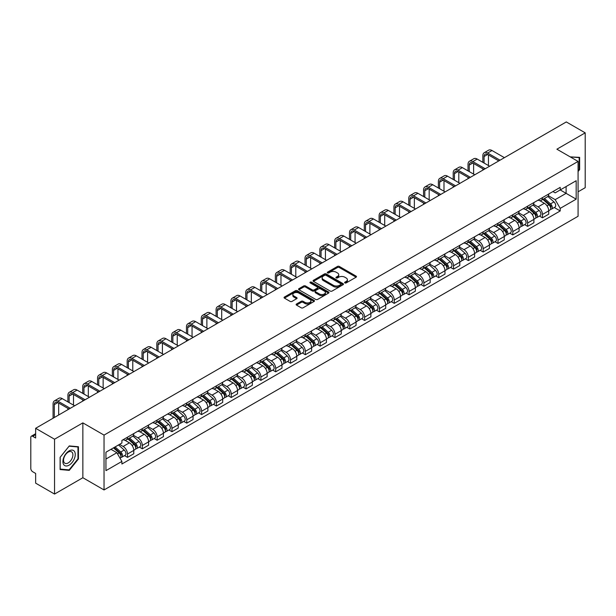 <?xml version="1.0" encoding="UTF-8"?>
<svg xmlns="http://www.w3.org/2000/svg" width="616" height="616" viewBox="0 0 616 616"><rect width="100%" height="100%" fill="white"/><g stroke="black" fill="none" stroke-linecap="round" stroke-linejoin="round"><path stroke-width="0.92" d="M344.883 282.921A0.924 0.531 0 0 0 346.192 282.921L356.102 277.2A1.317 0.762 0 0 0 356.487 276.669A1.317 0.762 0 0 0 356.102 276.13L339.316 266.435A1.317 0.762 0 0 0 337.452 266.435L327.543 272.156A0.924 0.531 0 0 0 327.273 272.534A0.924 0.531 0 0 0 327.543 272.911A0.924 0.531 0 0 0 328.844 272.911L330.13 272.172A4.22 2.433 0 0 1 336.097 272.172L337.499 272.98A4.22 2.433 0 0 1 338.731 274.697A4.22 2.433 0 0 1 337.499 276.422L336.213 277.161A0.924 0.531 0 0 0 335.943 277.539A0.924 0.531 0 0 0 336.213 277.916A0.924 0.531 0 0 0 337.522 277.916L338.8 277.177A4.22 2.433 0 0 1 344.767 277.177L346.169 277.985A4.22 2.433 0 0 1 347.401 279.71A4.22 2.433 0 0 1 346.169 281.427L344.883 282.166A0.924 0.531 0 0 0 344.614 282.544A0.924 0.531 0 0 0 344.883 282.921L344.883 282.166M296.512 304.011A1.317 0.762 0 0 0 296.127 304.55A1.317 0.762 0 0 0 296.512 305.089L301.224 307.808A1.317 0.762 0 0 0 303.087 307.808L314.091 301.455A1.317 0.762 0 0 0 314.476 300.916A1.317 0.762 0 0 0 314.091 300.377L297.305 290.69A1.317 0.762 0 0 0 295.441 290.69L284.438 297.043A1.317 0.762 0 0 0 284.053 297.582A1.317 0.762 0 0 0 284.438 298.121L290.128 301.401A1.317 0.762 0 0 0 291.992 301.401L296.704 298.683A1.317 0.762 0 0 0 297.089 298.144A1.317 0.762 0 0 0 296.704 297.605L293.878 295.98A3.527 2.033 0 0 1 292.846 294.54A3.527 2.033 0 0 1 295.025 292.654A3.527 2.033 0 0 1 298.868 293.101L309.917 299.476A3.527 2.033 0 0 1 310.949 300.916A3.527 2.033 0 0 1 308.778 302.803A3.527 2.033 0 0 1 304.928 302.356L303.087 301.293A1.317 0.762 0 0 0 301.224 301.293L296.512 304.011L296.512 305.089M104.042 435.104L82.86 422.876L54.547 439.216L35.643 428.305L566.297 121.937L585.2 132.848L556.895 149.195L578.077 161.423L104.042 435.104L104.042 489.951L578.077 216.27L578.077 161.423M330.222 291.068A1.317 0.762 0 0 0 332.086 291.068L343.089 284.715A1.317 0.762 0 0 0 343.474 284.176A1.317 0.762 0 0 0 343.089 283.637L326.303 273.943A1.317 0.762 0 0 0 324.44 273.943L313.436 280.295A1.317 0.762 0 0 0 313.051 280.834A1.317 0.762 0 0 0 313.436 281.373L330.222 291.068M310.587 283.121A0.924 0.531 0 0 1 311.527 283.252L311.527 282.159L328.59 292.007A1.317 0.762 0 0 1 328.975 292.546A1.317 0.762 0 0 1 328.59 293.085L317.587 299.438A1.317 0.762 0 0 1 315.723 299.438L298.937 289.743L303.65 287.048L303.65 285.955L298.937 288.673A1.317 0.762 0 0 0 298.552 289.212A1.317 0.762 0 0 0 298.937 289.743L298.937 288.673M303.65 287.048A1.317 0.762 0 0 1 305.513 287.048L305.513 285.955A1.317 0.762 0 0 0 303.65 285.955M305.513 285.955L312.32 289.882A1.317 0.762 0 0 0 314.183 289.882L317.309 288.08A1.317 0.762 0 0 0 317.694 287.541A1.317 0.762 0 0 0 317.309 287.002L310.218 282.913A0.924 0.531 0 0 1 309.948 282.536A0.924 0.531 0 0 1 310.518 282.043A0.924 0.531 0 0 1 311.527 282.159M54.547 439.216L54.547 494.063L35.643 483.152L35.643 473.442L32.702 471.74A2.687 1.548 -120 0 1 30.8 468.453L30.8 437.406A2.687 1.548 -120 0 1 31.354 436.182L35.643 433.702M578.077 191.807L585.2 187.695L585.2 132.848M54.547 494.063L82.86 477.723L104.042 489.951M35.643 428.305L35.643 438.015L32.702 436.313A2.687 1.548 -120 0 0 31.354 436.182M542.45 197.62A6.183 3.565 60 0 1 541.171 200.4L547.439 196.774A6.183 3.565 -120 0 0 548.717 194.001M533.556 204.281L538.084 206.891A6.183 3.565 60 0 1 542.45 214.46L548.725 210.841A6.183 3.565 -120 0 0 544.352 203.272L539.862 200.677M548.725 210.841L548.725 214.183L542.45 217.81L539.447 216.07M541.171 200.4A6.183 3.565 60 0 1 538.13 200.115M542.45 214.46L542.45 217.81M527.635 206.175A6.183 3.565 60 0 1 526.349 208.955L532.624 205.336A6.183 3.565 -120 0 0 533.903 202.556M524.624 224.624L527.635 226.365L533.903 222.746L533.903 219.396A6.183 3.565 -120 0 0 529.529 211.827L525.048 209.24M526.349 208.955A6.183 3.565 60 0 1 523.307 208.678M518.734 212.836L523.261 215.446A6.183 3.565 60 0 1 527.635 223.015L527.635 226.365M512.812 214.738A6.183 3.565 60 0 1 511.534 217.51L517.802 213.891A6.183 3.565 -120 0 0 519.08 211.119M509.809 233.179L512.812 234.919L519.08 231.3L519.08 227.951A6.183 3.565 -120 0 0 514.714 220.382L510.225 217.795M511.534 217.51A6.183 3.565 60 0 1 508.493 217.232M503.911 221.39L508.446 224.001A6.183 3.565 60 0 1 512.812 231.57L512.812 234.919M497.99 223.292A6.183 3.565 60 0 1 496.712 226.064L502.979 222.445A6.183 3.565 -120 0 0 504.265 219.673M494.987 241.742L497.99 243.474L504.265 239.855L504.265 236.505A6.183 3.565 -120 0 0 499.892 228.936L495.403 226.349M496.712 226.064A6.183 3.565 60 0 1 493.67 225.787M489.096 229.945L493.624 232.563A6.183 3.565 60 0 1 497.99 240.132L497.99 243.474M483.175 231.847A6.183 3.565 60 0 1 481.897 234.619L488.165 231A6.183 3.565 -120 0 0 489.443 228.228M480.164 250.296L483.175 252.029L489.443 248.41L489.443 245.068A6.183 3.565 -120 0 0 485.077 237.499L480.588 234.904M481.897 234.619A6.183 3.565 60 0 1 478.855 234.342M474.274 238.5L478.801 241.118A6.183 3.565 60 0 1 483.175 248.687L483.175 252.029M468.353 240.402A6.183 3.565 60 0 1 467.074 243.174L473.342 239.555A6.183 3.565 -120 0 0 474.62 236.783M465.35 258.851L468.353 260.583L474.62 256.964L474.62 253.623A6.183 3.565 -120 0 0 470.254 246.054L465.765 243.459M467.074 243.174A6.183 3.565 60 0 1 464.033 242.897M459.459 247.055L463.987 249.673A6.183 3.565 60 0 1 468.353 257.242L468.353 260.583M453.538 248.956A6.183 3.565 60 0 1 452.252 251.736L458.527 248.109A6.183 3.565 -120 0 0 459.805 245.337M450.527 267.406L453.538 269.138L459.805 265.519L459.805 262.177A6.183 3.565 -120 0 0 455.432 254.608L450.95 252.013M452.252 251.736A6.183 3.565 60 0 1 449.21 251.451M444.637 255.617L449.164 258.227A6.183 3.565 60 0 1 453.538 265.796L453.538 269.138M438.715 257.511A6.183 3.565 60 0 1 437.437 260.291L443.705 256.672A6.183 3.565 -120 0 0 444.983 253.892M435.712 275.96L438.715 277.7L444.983 274.082L444.983 270.732A6.183 3.565 -120 0 0 440.617 263.163L436.128 260.576M437.437 260.291A6.183 3.565 60 0 1 434.395 260.006M429.814 264.172L434.342 266.782A6.183 3.565 60 0 1 438.715 274.351L438.715 277.7M423.893 266.074A6.183 3.565 60 0 1 422.615 268.846L428.882 265.226A6.183 3.565 -120 0 0 430.168 262.447M420.89 284.515L423.893 286.255L430.168 282.636L430.168 279.287A6.183 3.565 -120 0 0 425.795 271.718L421.305 269.13M422.615 268.846A6.183 3.565 60 0 1 419.573 268.568M414.999 272.726L419.527 275.337A6.183 3.565 60 0 1 423.893 282.906L423.893 286.255M409.078 274.628A6.183 3.565 60 0 1 407.8 277.4L414.067 273.781A6.183 3.565 -120 0 0 415.346 271.009M406.067 293.077L409.078 294.81L415.346 291.191L415.346 287.841A6.183 3.565 -120 0 0 410.98 280.272L406.491 277.685M407.8 277.4A6.183 3.565 60 0 1 404.75 277.123M400.177 281.281L404.704 283.899A6.183 3.565 60 0 1 409.078 291.46L409.078 294.81M394.255 283.183A6.183 3.565 60 0 1 392.977 285.955L399.245 282.336A6.183 3.565 -120 0 0 400.523 279.564M391.252 301.632L394.255 303.365L400.523 299.746L400.523 296.404A6.183 3.565 -120 0 0 396.157 288.835L391.668 286.24M392.977 285.955A6.183 3.565 60 0 1 389.936 285.678M385.362 289.836L389.889 292.454A6.183 3.565 60 0 1 394.255 300.023L394.255 303.365M379.441 291.738A6.183 3.565 60 0 1 378.155 294.51L384.43 290.891A6.183 3.565 -120 0 0 385.708 288.119M376.43 310.187L379.441 311.919L385.708 308.3L385.708 304.959A6.183 3.565 -120 0 0 381.335 297.389L376.853 294.795M378.155 294.51A6.183 3.565 60 0 1 375.113 294.232M370.539 298.39L375.067 301.008A6.183 3.565 60 0 1 379.441 308.577L379.441 311.919M364.618 300.292A6.183 3.565 60 0 1 363.34 303.072L369.608 299.445A6.183 3.565 -120 0 0 370.886 296.673M361.615 318.741L364.618 320.474L370.886 316.855L370.886 313.513A6.183 3.565 -120 0 0 366.52 305.944L362.031 303.349M363.34 303.072A6.183 3.565 60 0 1 360.298 302.787M355.717 306.945L360.245 309.563A6.183 3.565 60 0 1 364.618 317.132L364.618 320.474M349.796 308.847A6.183 3.565 60 0 1 348.517 311.627L354.785 308.008A6.183 3.565 -120 0 0 356.071 305.228M346.793 327.296L349.796 329.036L356.071 325.417L356.071 322.068A6.183 3.565 -120 0 0 351.697 314.499L347.208 311.912M348.517 311.627A6.183 3.565 60 0 1 345.476 311.342M340.902 315.507L345.43 318.118A6.183 3.565 60 0 1 349.796 325.687L349.796 329.036M334.981 317.409A6.183 3.565 60 0 1 333.703 320.181L339.97 316.562A6.183 3.565 -120 0 0 341.249 313.783M331.97 335.851L334.981 337.591L341.249 333.972L341.249 330.623A6.183 3.565 -120 0 0 336.883 323.054L332.394 320.466M333.703 320.181A6.183 3.565 60 0 1 330.653 319.904M326.08 324.062L330.607 326.673A6.183 3.565 60 0 1 334.981 334.242L334.981 337.591M320.158 325.964A6.183 3.565 60 0 1 318.88 328.736L325.148 325.117A6.183 3.565 -120 0 0 326.426 322.345M317.155 344.413L320.158 346.146L326.426 342.527L326.426 339.177A6.183 3.565 -120 0 0 322.06 331.608L317.571 329.021M318.88 328.736A6.183 3.565 60 0 1 315.839 328.459M311.265 332.617L315.792 335.227A6.183 3.565 60 0 1 320.158 342.796L320.158 346.146M305.344 334.519A6.183 3.565 60 0 1 304.058 337.291L310.333 333.672A6.183 3.565 -120 0 0 311.611 330.9M302.333 352.968L305.344 354.7L311.611 351.082L311.611 347.74A6.183 3.565 -120 0 0 307.238 340.171L302.749 337.576M304.058 337.291A6.183 3.565 60 0 1 301.016 337.014M296.442 341.172L300.97 343.79A6.183 3.565 60 0 1 305.344 351.359L305.344 354.7M290.521 343.074A6.183 3.565 60 0 1 289.243 345.846L295.511 342.226A6.183 3.565 -120 0 0 296.789 339.455M287.518 361.523L290.521 363.255L296.789 359.636L296.789 356.294A6.183 3.565 -120 0 0 292.423 348.725L287.934 346.13M289.243 345.846A6.183 3.565 60 0 1 286.201 345.568M281.62 349.726L286.147 352.344A6.183 3.565 60 0 1 290.521 359.913L290.521 363.255M275.699 351.628A6.183 3.565 60 0 1 274.42 354.4L280.688 350.781A6.183 3.565 -120 0 0 281.974 348.009M272.695 370.077L275.699 371.81L281.974 368.191L281.974 364.849A6.183 3.565 -120 0 0 277.6 357.28L273.111 354.685M274.42 354.4A6.183 3.565 60 0 1 271.379 354.123M266.805 358.281L271.333 360.899A6.183 3.565 60 0 1 275.699 368.468L275.699 371.81M260.884 360.183A6.183 3.565 60 0 1 259.606 362.963L265.873 359.344A6.183 3.565 -120 0 0 267.151 356.564M257.873 378.632L260.884 380.372L267.151 376.746L267.151 373.404A6.183 3.565 -120 0 0 262.778 365.835L258.296 363.248M259.606 362.963A6.183 3.565 60 0 1 256.556 362.678M251.983 366.843L256.51 369.454A6.183 3.565 60 0 1 260.884 377.023L260.884 380.372M246.061 368.745A6.183 3.565 60 0 1 244.783 371.517L251.051 367.898A6.183 3.565 -120 0 0 252.329 365.119M243.058 387.187L246.061 388.927L252.329 385.308L252.329 381.959A6.183 3.565 -120 0 0 247.963 374.389L243.474 371.802M244.783 371.517A6.183 3.565 60 0 1 241.742 371.24M237.168 375.398L241.695 378.008A6.183 3.565 60 0 1 246.061 385.577L246.061 388.927M231.239 377.3A6.183 3.565 60 0 1 229.96 380.072L236.236 376.453A6.183 3.565 -120 0 0 237.514 373.681M228.236 395.749L231.246 397.482L237.514 393.863L237.514 390.513A6.183 3.565 -120 0 0 233.141 382.944L228.651 380.357M229.96 380.072A6.183 3.565 60 0 1 226.919 379.795M222.345 383.953L226.873 386.563A6.183 3.565 60 0 1 231.246 394.132L231.246 397.482M216.424 385.855A6.183 3.565 60 0 1 215.146 388.627L221.414 385.008A6.183 3.565 -120 0 0 222.692 382.236M213.421 404.304L216.424 406.036L222.692 402.417L222.692 399.068A6.183 3.565 -120 0 0 218.326 391.507L213.837 388.912M215.146 388.627A6.183 3.565 60 0 1 212.104 388.35M207.523 392.507L212.05 395.125A6.183 3.565 60 0 1 216.424 402.695L216.424 406.036M201.601 394.409A6.183 3.565 60 0 1 200.323 397.181L206.591 393.562A6.183 3.565 -120 0 0 207.877 390.79M198.598 412.859L201.601 414.591L207.877 410.972L207.877 407.63A6.183 3.565 -120 0 0 203.503 400.061L199.014 397.466M200.323 397.181A6.183 3.565 60 0 1 197.282 396.904M192.708 401.062L197.235 403.68A6.183 3.565 60 0 1 201.601 411.249L201.601 414.591M186.787 402.964A6.183 3.565 60 0 1 185.501 405.736L191.776 402.117A6.183 3.565 -120 0 0 193.054 399.345M183.776 421.413L186.787 423.146L193.054 419.527L193.054 416.185A6.183 3.565 -120 0 0 188.681 408.616L184.199 406.021M185.501 405.736A6.183 3.565 60 0 1 182.459 405.459M177.885 409.617L182.413 412.235A6.183 3.565 60 0 1 186.787 419.804L186.787 423.146M171.964 411.519A6.183 3.565 60 0 1 170.686 414.298L176.954 410.68A6.183 3.565 -120 0 0 178.232 407.9M168.961 429.968L171.964 431.708L178.232 428.082L178.232 424.74A6.183 3.565 -120 0 0 173.866 417.171L169.377 414.583M170.686 414.298A6.183 3.565 60 0 1 167.644 414.014M163.063 418.179L167.598 420.79A6.183 3.565 60 0 1 171.964 428.359L171.964 431.708M157.142 420.073A6.183 3.565 60 0 1 155.863 422.853L162.139 419.234A6.183 3.565 -120 0 0 163.417 416.455M154.139 438.523L157.142 440.263L163.417 436.644L163.417 433.294A6.183 3.565 -120 0 0 159.044 425.725L154.554 423.138M155.863 422.853A6.183 3.565 60 0 1 152.822 422.576M148.248 426.734L152.776 429.344A6.183 3.565 60 0 1 157.142 436.913L157.142 440.263M142.327 428.636A6.183 3.565 60 0 1 141.049 431.408L147.316 427.789A6.183 3.565 -120 0 0 148.595 425.017M139.316 447.077L142.327 448.818L148.595 445.199L148.595 441.849A6.183 3.565 -120 0 0 144.229 434.28L139.74 431.693M141.049 431.408A6.183 3.565 60 0 1 138.007 431.131M133.426 435.289L137.953 437.899A6.183 3.565 60 0 1 142.327 445.468L142.327 448.818M127.504 437.191A6.183 3.565 60 0 1 126.226 439.963L132.494 436.344A6.183 3.565 -120 0 0 133.78 433.572M124.501 455.64L127.504 457.372L133.78 453.753L133.78 450.404A6.183 3.565 -120 0 0 129.406 442.835L124.917 440.248M126.226 439.963A6.183 3.565 60 0 1 123.185 439.685M119.527 444.375L123.138 446.461A6.183 3.565 60 0 1 127.504 454.031L127.504 457.372M552.952 191.561L555.178 192.854L576.176 180.727L566.104 186.54L566.104 193.347L555.178 199.653L548.371 195.719M105.944 459.02L116.871 452.714L121.899 461.43L105.944 470.647L105.944 452.213L121.899 443.004L121.899 440.425L560.213 187.364L560.213 189.944L576.176 199.16L560.213 208.37L555.178 199.653M576.176 180.727L576.176 199.16M121.899 461.43L121.899 464.01L560.213 210.949L560.213 208.37M578.077 171.541L579.641 169.593L579.641 157.373L570.208 156.88L579.171 157.611L579.171 169.454L578.077 170.817M82.86 422.876L82.86 477.723M60.106 469.546L69.277 470.362L78.44 458.958L78.44 446.739L69.277 445.915L60.106 457.318L60.106 469.546M116.871 452.714L110.98 449.31M554.261 207.515L560.213 210.949M579.171 169.315L579.641 169.593M68.307 469.808L69.277 470.362M77.963 458.681L78.44 458.958M345.253 283.052L346.169 282.528A4.22 2.433 0 0 0 347.401 280.804L347.401 279.71M338.731 274.697L338.731 275.799A4.22 2.433 0 0 1 337.499 277.523L336.582 278.047M356.102 276.13L356.102 277.2L339.316 267.536A1.317 0.762 0 0 0 337.452 267.536L327.912 273.042M343.089 283.637L343.089 284.715L326.303 275.044A1.317 0.762 0 0 0 324.44 275.044L313.459 281.389M340.756 284.554A0.924 0.531 0 0 0 341.033 284.176A0.924 0.531 0 0 0 340.756 283.799L326.026 275.29A0.924 0.531 0 0 0 324.724 275.29L323.369 276.076A4.22 2.433 0 0 0 322.13 277.793A4.22 2.433 0 0 0 323.369 279.518L333.441 285.331A4.22 2.433 0 0 0 339.408 285.331L340.756 284.554L340.756 285.647A0.924 0.531 0 0 0 341.033 285.27L341.033 284.176M322.13 277.793L322.13 278.894A4.22 2.433 0 0 0 323.369 280.619L323.369 279.518M340.756 285.647L339.408 286.432A4.22 2.433 0 0 1 333.441 286.432L323.369 280.619M305.513 287.048L312.32 290.975A1.317 0.762 0 0 0 314.183 290.975L317.309 289.173A1.317 0.762 0 0 0 317.694 288.635L317.694 287.541M311.527 283.252L328.574 293.093M319.381 293.963A3.527 2.033 0 0 0 323.231 294.402A3.527 2.033 0 0 0 325.402 292.523A3.527 2.033 0 0 0 324.37 291.083L320.482 288.835A1.317 0.762 0 0 0 318.611 288.835L315.492 290.637A1.317 0.762 0 0 0 315.107 291.175A1.317 0.762 0 0 0 315.492 291.715L319.381 293.963L319.381 295.056A3.527 2.033 0 0 0 323.231 295.495A3.527 2.033 0 0 0 325.402 293.616L325.402 292.523M315.107 291.175L315.107 292.269A1.317 0.762 0 0 0 315.492 292.808L315.492 291.715M319.381 295.056L315.492 292.808M310.949 300.916L310.949 302.017A3.527 2.033 0 0 1 308.778 303.896A3.527 2.033 0 0 1 304.928 303.457L303.087 302.394A1.317 0.762 0 0 0 301.224 302.394L296.535 305.097M292.846 294.54L292.846 295.634A3.527 2.033 0 0 0 293.878 297.074L293.878 295.98M296.681 298.691L293.878 297.074M314.091 300.377L314.091 301.455L297.305 291.784A1.317 0.762 0 0 0 295.441 291.784L284.453 298.129M542.881 199.407L548.918 204.797A3.357 1.94 60 0 1 549.972 209.994L548.717 210.718M543.043 199.553L545.884 201.193M543.489 199.06L550.211 205.051A1.609 0.932 60 0 1 550.712 207.546A1.609 0.932 60 0 1 550.565 207.607M544.498 198.475L550.535 203.865A3.357 1.94 60 0 1 551.59 209.063A3.357 1.94 60 0 1 550.573 209.17M547.863 196.458L553.953 201.894A3.357 1.94 60 0 1 555.008 207.084L551.59 209.063M484.076 163.04L484.076 156.518A5.036 2.911 60 0 1 485.123 154.208A5.036 2.911 60 0 1 487.641 154.462L498.798 160.907M504.404 157.665L492.007 150.512A6.784 3.919 -120 0 0 488.619 150.173L484.245 152.699A6.784 3.919 -120 0 0 482.844 155.802L482.844 162.331M500.038 160.191L487.641 153.03A6.784 3.919 -120 0 0 484.245 152.699M482.844 168.799L482.844 170.116M488.45 165.565L488.45 154.924M528.058 207.969L534.103 213.352A3.357 1.94 60 0 1 535.15 218.549L533.903 219.273M528.22 208.108L531.061 209.748M528.667 207.615L535.389 213.613A1.609 0.932 60 0 1 535.897 216.1A1.609 0.932 60 0 1 535.751 216.162M529.675 207.038L535.712 212.42A3.357 1.94 60 0 1 536.767 217.617A3.357 1.94 60 0 1 535.751 217.725M533.04 205.013L539.131 210.449A3.357 1.94 60 0 1 540.186 215.639L536.767 217.617M513.243 216.524L519.28 221.914A3.357 1.94 60 0 1 520.335 227.104L519.08 227.828M513.398 216.663L516.247 218.303M513.852 216.17L520.566 222.168A1.609 0.932 60 0 1 521.074 224.663A1.609 0.932 60 0 1 520.928 224.717M514.853 215.592L520.897 220.982A3.357 1.94 60 0 1 521.952 226.172A3.357 1.94 60 0 1 520.936 226.28M518.225 213.567L524.316 219.003A3.357 1.94 60 0 1 525.371 224.201L521.952 226.172M578.578 157.273L579.171 157.611M74.428 451.382A8.732 5.043 120 0 0 65.997 453.638A8.732 5.043 120 0 0 63.733 464.68A8.732 5.043 120 0 0 72.172 462.423A8.732 5.043 120 0 0 74.428 451.382M72.264 452.49A6.614 3.819 120 0 0 71.525 451.805A6.614 3.819 120 0 0 65.373 454.893A6.614 3.819 120 0 0 64.172 462.57A6.614 3.819 120 0 0 64.911 463.255A6.614 3.819 120 0 0 71.063 460.167A6.614 3.819 120 0 0 72.264 452.49M69.084 469.877L60.199 469.084L60.199 457.234L69.084 446.184L77.963 446.977L77.963 458.828L69.084 469.877M77.377 446.638L77.963 446.977M469.253 171.602L469.253 165.073A5.036 2.911 60 0 1 470.301 162.763A5.036 2.911 60 0 1 472.818 163.017L483.983 169.462M489.589 166.22L477.192 159.067A6.784 3.919 -120 0 0 473.796 158.728L469.43 161.253A6.784 3.919 -120 0 0 468.021 164.356L468.021 170.886M485.216 168.746L472.818 161.592A6.784 3.919 -120 0 0 469.43 161.253M468.021 177.354L468.021 178.671M473.627 174.12L473.627 163.479M454.439 180.157L454.439 173.627A5.036 2.911 60 0 1 455.478 171.325A5.036 2.911 60 0 1 457.996 171.571L469.161 178.016M474.767 174.782L462.37 167.621A6.784 3.919 -120 0 0 458.974 167.282L454.608 169.808A6.784 3.919 -120 0 0 453.199 172.911L453.199 179.441M470.393 177.3L457.996 170.147A6.784 3.919 -120 0 0 454.608 169.808M453.199 185.916L453.199 187.226M458.805 182.675L458.805 172.033M498.421 225.079L504.458 230.469A3.357 1.94 60 0 1 505.513 235.659L504.265 236.382M498.583 225.217L501.424 226.865M499.029 224.725L505.751 230.723A1.609 0.932 60 0 1 506.26 233.218A1.609 0.932 60 0 1 506.113 233.272M500.038 224.147L506.075 229.537A3.357 1.94 60 0 1 507.13 234.727A3.357 1.94 60 0 1 506.113 234.835M503.403 222.122L509.494 227.558A3.357 1.94 60 0 1 510.548 232.756L507.13 234.727M483.599 233.633L489.643 239.023A3.357 1.94 60 0 1 490.698 244.213L489.443 244.937M483.76 233.78L486.602 235.42M484.215 233.279L490.929 239.278A1.609 0.932 60 0 1 491.437 241.772A1.609 0.932 60 0 1 491.291 241.826M485.216 232.702L491.252 238.092A3.357 1.94 60 0 1 492.307 243.281A3.357 1.94 60 0 1 491.298 243.389M488.588 230.684L494.679 236.113A3.357 1.94 60 0 1 495.734 241.31L492.307 243.281M468.784 242.188L474.82 247.578A3.357 1.94 60 0 1 475.875 252.776L474.62 253.499M468.945 242.334L471.787 243.975M469.392 241.842L476.114 247.832A1.609 0.932 60 0 1 476.615 250.327A1.609 0.932 60 0 1 476.468 250.389M470.401 241.256L476.438 246.646A3.357 1.94 60 0 1 477.492 251.836A3.357 1.94 60 0 1 476.476 251.944M473.766 239.239L479.856 244.675A3.357 1.94 60 0 1 480.911 249.865L477.492 251.836M439.616 188.712L439.616 182.182A5.036 2.911 60 0 1 440.663 179.88A5.036 2.911 60 0 1 443.181 180.126L454.338 186.571M459.944 183.337L447.547 176.176A6.784 3.919 -120 0 0 444.159 175.845L439.786 178.363A6.784 3.919 -120 0 0 438.384 181.474L438.384 187.996M455.578 185.855L443.181 178.702A6.784 3.919 -120 0 0 439.786 178.363M438.384 194.471L438.384 195.788M443.99 191.23L443.99 180.596M424.801 197.266L424.801 190.737A5.036 2.911 60 0 1 425.841 188.434A5.036 2.911 60 0 1 428.359 188.681L439.524 195.126M445.129 191.892L432.732 184.731A6.784 3.919 -120 0 0 429.337 184.4L424.971 186.918A6.784 3.919 -120 0 0 423.562 190.028L423.562 196.55M440.756 194.417L428.359 187.256A6.784 3.919 -120 0 0 424.971 186.918M423.562 203.026L423.562 204.343M429.167 199.792L429.167 189.151M409.979 205.821L409.979 199.299A5.036 2.911 60 0 1 411.026 196.989A5.036 2.911 60 0 1 413.544 197.235L424.701 203.68M430.307 200.446L417.91 193.293A6.784 3.919 -120 0 0 414.522 192.954L410.148 195.48A6.784 3.919 -120 0 0 408.747 198.583L408.747 205.113M425.941 202.972L413.544 195.811A6.784 3.919 -120 0 0 410.148 195.48M408.747 211.581L408.747 212.897M414.352 208.347L414.352 197.705M453.961 250.743L460.006 256.133A3.357 1.94 60 0 1 461.053 261.33L459.805 262.054M454.123 250.889L456.964 252.529M454.57 250.396L461.292 256.387A1.609 0.932 60 0 1 461.8 258.882A1.609 0.932 60 0 1 461.653 258.943M455.578 249.811L461.615 255.201A3.357 1.94 60 0 1 462.67 260.399A3.357 1.94 60 0 1 461.653 260.506M458.943 247.794L465.034 253.23A3.357 1.94 60 0 1 466.089 258.42L462.67 260.399M395.156 214.376L395.156 207.854A5.036 2.911 60 0 1 396.203 205.544A5.036 2.911 60 0 1 398.721 205.798L409.886 212.243M415.492 209.001L403.095 201.848A6.784 3.919 -120 0 0 399.699 201.509L395.326 204.035A6.784 3.919 -120 0 0 393.924 207.138L393.924 213.667M411.118 211.527L398.721 204.366A6.784 3.919 -120 0 0 395.326 204.035M393.924 220.135L393.924 221.452M399.53 216.901L399.53 206.26M439.146 259.305L445.183 264.688A3.357 1.94 60 0 1 446.238 269.885L444.983 270.609M439.3 259.444L442.149 261.084M439.755 258.951L446.469 264.949A1.609 0.932 60 0 1 446.977 267.436A1.609 0.932 60 0 1 446.831 267.498M440.756 258.374L446.8 263.756A3.357 1.94 60 0 1 447.855 268.953A3.357 1.94 60 0 1 446.839 269.061M444.128 256.348L450.219 261.785A3.357 1.94 60 0 1 451.274 266.974L447.855 268.953M380.341 222.93L380.341 216.409A5.036 2.911 60 0 1 381.381 214.099A5.036 2.911 60 0 1 383.899 214.353L395.064 220.798M400.67 217.556L388.273 210.403A6.784 3.919 -120 0 0 384.877 210.064L380.511 212.589A6.784 3.919 -120 0 0 379.102 215.692L379.102 222.222M396.296 220.081L383.899 212.928A6.784 3.919 -120 0 0 380.511 212.589M379.102 228.69L379.102 230.007M384.707 225.456L384.707 214.815M424.324 267.86L430.361 273.25A3.357 1.94 60 0 1 431.416 278.44L430.161 279.163M424.486 267.999L427.327 269.639M424.932 267.506L431.654 273.504A1.609 0.932 60 0 1 432.163 275.999A1.609 0.932 60 0 1 432.008 276.053M425.941 266.928L431.978 272.31A3.357 1.94 60 0 1 433.033 277.508A3.357 1.94 60 0 1 432.016 277.616M429.306 264.903L435.397 270.339A3.357 1.94 60 0 1 436.451 275.537L433.033 277.508M365.519 231.493L365.519 224.963A5.036 2.911 60 0 1 366.566 222.661A5.036 2.911 60 0 1 369.084 222.907L380.241 229.352M385.847 226.118L373.45 218.957A6.784 3.919 -120 0 0 370.062 218.618L365.688 221.144A6.784 3.919 -120 0 0 364.287 224.247L364.287 230.777M381.481 228.636L369.084 221.483A6.784 3.919 -120 0 0 365.688 221.144M364.287 237.252L364.287 238.561M369.893 234.011L369.893 223.369M409.501 276.415L415.546 281.805A3.357 1.94 60 0 1 416.601 286.994L415.346 287.718M409.663 276.553L412.504 278.201M410.117 276.06L416.832 282.059A1.609 0.932 60 0 1 417.34 284.554A1.609 0.932 60 0 1 417.194 284.607M411.118 275.483L417.155 280.873A3.357 1.94 60 0 1 418.21 286.063A3.357 1.94 60 0 1 417.201 286.171M414.483 273.458L420.582 278.894A3.357 1.94 60 0 1 421.637 284.091L418.21 286.063M350.704 240.048L350.704 233.518A5.036 2.911 60 0 1 351.744 231.216A5.036 2.911 60 0 1 354.262 231.462L365.427 237.907M371.032 234.673L358.635 227.512A6.784 3.919 -120 0 0 355.24 227.181L350.874 229.699A6.784 3.919 -120 0 0 349.465 232.81L349.465 239.331M366.659 237.191L354.262 230.037A6.784 3.919 -120 0 0 350.874 229.699M349.465 245.807L349.465 247.124M355.07 242.565L355.07 231.932M394.687 284.969L400.723 290.359A3.357 1.94 60 0 1 401.778 295.549L400.523 296.273M394.848 285.116L397.69 286.756M395.295 284.615L402.017 290.613A1.609 0.932 60 0 1 402.517 293.108A1.609 0.932 60 0 1 402.371 293.162M396.304 284.038L402.34 289.428A3.357 1.94 60 0 1 403.395 294.617A3.357 1.94 60 0 1 402.379 294.725M399.668 282.012L405.759 287.449A3.357 1.94 60 0 1 406.814 292.646L403.395 294.617M379.864 293.524L385.901 298.914A3.357 1.94 60 0 1 386.956 304.111L385.708 304.828M380.026 293.67L382.867 295.31M380.472 293.178L387.195 299.168A1.609 0.932 60 0 1 387.703 301.663A1.609 0.932 60 0 1 387.556 301.725M381.481 292.592L387.518 297.982A3.357 1.94 60 0 1 388.573 303.172A3.357 1.94 60 0 1 387.556 303.28M384.846 290.575L390.937 296.011A3.357 1.94 60 0 1 391.992 301.201L388.573 303.172M365.049 302.079L371.086 307.469A3.357 1.94 60 0 1 372.141 312.666L370.886 313.39M365.203 302.225L368.052 303.865M365.658 301.732L372.372 307.723A1.609 0.932 60 0 1 372.88 310.218A1.609 0.932 60 0 1 372.734 310.279M366.659 301.147L372.703 306.537A3.357 1.94 60 0 1 373.758 311.735A3.357 1.94 60 0 1 372.742 311.842M370.031 299.13L376.122 304.566A3.357 1.94 60 0 1 377.177 309.756L373.758 311.735M350.227 310.641L356.264 316.023A3.357 1.94 60 0 1 357.319 321.221L356.063 321.945M350.389 310.78L353.23 312.42M350.835 310.287L357.557 316.285A1.609 0.932 60 0 1 358.065 318.772A1.609 0.932 60 0 1 357.911 318.834M351.844 309.702L357.881 315.092A3.357 1.94 60 0 1 358.935 320.289A3.357 1.94 60 0 1 357.919 320.397M355.209 307.684L361.299 313.12A3.357 1.94 60 0 1 362.354 318.31L358.935 320.289M335.404 319.196L341.449 324.586A3.357 1.94 60 0 1 342.504 329.776L341.249 330.499M335.566 319.334L338.407 320.975M336.02 318.842L342.735 324.84A1.609 0.932 60 0 1 343.243 327.335A1.609 0.932 60 0 1 343.097 327.389M337.021 318.264L343.058 323.646A3.357 1.94 60 0 1 344.113 328.844A3.357 1.94 60 0 1 343.104 328.952M340.386 316.239L346.485 321.675A3.357 1.94 60 0 1 347.532 326.873L344.113 328.844M320.59 327.75L326.626 333.14A3.357 1.94 60 0 1 327.681 338.33L326.426 339.054M320.751 327.889L323.593 329.537M321.198 327.396L327.92 333.395A1.609 0.932 60 0 1 328.42 335.889A1.609 0.932 60 0 1 328.274 335.943M322.207 326.819L328.243 332.209A3.357 1.94 60 0 1 329.298 337.399A3.357 1.94 60 0 1 328.282 337.506M325.571 324.794L331.662 330.23A3.357 1.94 60 0 1 332.717 335.427L329.298 337.399M335.882 248.602L335.882 242.073A5.036 2.911 60 0 1 336.921 239.77A5.036 2.911 60 0 1 339.447 240.017L350.604 246.462M356.21 243.228L343.813 236.067A6.784 3.919 -120 0 0 340.425 235.736L336.051 238.253A6.784 3.919 -120 0 0 334.65 241.364L334.65 247.886M351.844 245.753L339.447 238.592A6.784 3.919 -120 0 0 336.051 238.253M334.65 254.362L334.65 255.679M340.248 251.128L340.248 240.486M321.059 257.157L321.059 250.635A5.036 2.911 60 0 1 322.106 248.325A5.036 2.911 60 0 1 324.624 248.571L335.789 255.016M341.395 251.782L328.998 244.629A6.784 3.919 -120 0 0 325.602 244.29L321.229 246.816A6.784 3.919 -120 0 0 319.827 249.919L319.827 256.449M337.021 254.308L324.624 247.147A6.784 3.919 -120 0 0 321.229 246.816M319.827 262.916L319.827 264.233M325.433 259.683L325.433 249.041M306.244 265.712L306.244 259.19A5.036 2.911 60 0 1 307.284 256.88A5.036 2.911 60 0 1 309.802 257.134L320.967 263.571M326.572 260.337L314.175 253.184A6.784 3.919 -120 0 0 310.78 252.845L306.414 255.37A6.784 3.919 -120 0 0 305.005 258.474L305.005 265.003M322.199 262.863L309.802 255.702A6.784 3.919 -120 0 0 306.414 255.37M305.005 271.471L305.005 272.788M310.61 268.237L310.61 257.596M291.422 274.266L291.422 267.744A5.036 2.911 60 0 1 292.469 265.434A5.036 2.911 60 0 1 294.987 265.689L306.144 272.133M311.75 268.892L299.353 261.738A6.784 3.919 -120 0 0 295.965 261.4L291.591 263.925A6.784 3.919 -120 0 0 290.19 267.028L290.19 273.558M307.384 271.417L294.987 264.264A6.784 3.919 -120 0 0 291.591 263.925M290.19 280.026L290.19 281.343M295.796 276.792L295.796 266.15M276.607 282.829L276.607 276.299A5.036 2.911 60 0 1 277.647 273.989A5.036 2.911 60 0 1 280.165 274.243L291.329 280.688M296.935 277.454L284.538 270.293A6.784 3.919 -120 0 0 281.142 269.954L276.776 272.48A6.784 3.919 -120 0 0 275.367 275.583L275.367 282.113M292.562 279.972L280.165 272.819A6.784 3.919 -120 0 0 276.776 272.48M275.367 288.581L275.367 289.897M280.973 285.347L280.973 274.705M261.785 291.383L261.785 284.854A5.036 2.911 60 0 1 262.824 282.551A5.036 2.911 60 0 1 265.35 282.798L276.507 289.243M282.113 286.009L269.716 278.848A6.784 3.919 -120 0 0 266.328 278.517L261.954 281.035A6.784 3.919 -120 0 0 260.553 284.145L260.553 290.667M277.747 288.527L265.35 281.373A6.784 3.919 -120 0 0 261.954 281.035M260.553 297.143L260.553 298.46M266.15 293.901L266.15 283.268M305.767 336.305L311.804 341.695A3.357 1.94 60 0 1 312.859 346.885L311.611 347.609M305.929 336.452L308.77 338.092M306.375 335.951L313.097 341.949A1.609 0.932 60 0 1 313.606 344.444A1.609 0.932 60 0 1 313.459 344.498M307.384 335.374L313.421 340.764A3.357 1.94 60 0 1 314.476 345.953A3.357 1.94 60 0 1 313.459 346.061M310.749 333.348L316.84 338.785A3.357 1.94 60 0 1 317.895 343.982L314.476 345.953M246.962 299.938L246.962 293.409A5.036 2.911 60 0 1 248.009 291.106A5.036 2.911 60 0 1 250.527 291.353L261.692 297.798M267.29 294.564L254.893 287.403A6.784 3.919 -120 0 0 251.505 287.071L247.131 289.589A6.784 3.919 -120 0 0 245.73 292.7L245.73 299.222M262.924 297.089L250.527 289.928A6.784 3.919 -120 0 0 247.131 289.589M245.73 305.698L245.73 307.014M251.336 302.464L251.336 291.822M290.952 344.86L296.989 350.25A3.357 1.94 60 0 1 298.044 355.447L296.789 356.163M291.106 345.006L293.955 346.646M291.56 344.513L298.275 350.504A1.609 0.932 60 0 1 298.783 352.999A1.609 0.932 60 0 1 298.637 353.06M292.562 343.928L298.606 349.318A3.357 1.94 60 0 1 299.661 354.508A3.357 1.94 60 0 1 298.645 354.616M295.934 341.911L302.025 347.347A3.357 1.94 60 0 1 303.08 352.537L299.661 354.508M232.147 308.493L232.147 301.963A5.036 2.911 60 0 1 233.187 299.661A5.036 2.911 60 0 1 235.705 299.907L246.87 306.352M252.475 303.118L240.078 295.965A6.784 3.919 -120 0 0 236.683 295.626L232.317 298.152A6.784 3.919 -120 0 0 230.908 301.255L230.908 307.777M248.102 305.644L235.705 298.483A6.784 3.919 -120 0 0 232.317 298.152M230.908 314.252L230.908 315.569M236.513 311.018L236.513 300.377M276.13 353.415L282.166 358.805A3.357 1.94 60 0 1 283.221 364.002L281.966 364.726M276.291 353.561L279.133 355.201M276.738 353.068L283.46 359.059A1.609 0.932 60 0 1 283.968 361.554A1.609 0.932 60 0 1 283.814 361.615M277.747 352.483L283.784 357.873A3.357 1.94 60 0 1 284.838 363.07A3.357 1.94 60 0 1 283.822 363.178M281.112 350.465L287.202 355.902A3.357 1.94 60 0 1 288.257 361.091L284.838 363.07M217.325 317.048L217.325 310.526A5.036 2.911 60 0 1 218.372 308.216A5.036 2.911 60 0 1 220.89 308.47L232.047 314.907M237.653 311.673L225.256 304.52A6.784 3.919 -120 0 0 221.868 304.181L217.494 306.706A6.784 3.919 -120 0 0 216.093 309.81L216.093 316.339M233.287 314.199L220.89 307.038A6.784 3.919 -120 0 0 217.494 306.706M216.093 322.807L216.093 324.124M221.698 319.573L221.698 308.932M261.307 361.977L267.352 367.359A3.357 1.94 60 0 1 268.407 372.557L267.151 373.281M261.469 362.116L264.31 363.756M261.923 361.623L268.638 367.621A1.609 0.932 60 0 1 269.146 370.108A1.609 0.932 60 0 1 269 370.17M262.924 361.038L268.961 366.428A3.357 1.94 60 0 1 270.016 371.625A3.357 1.94 60 0 1 269.007 371.733M266.289 359.02L272.387 364.456A3.357 1.94 60 0 1 273.435 369.646L270.016 371.625M202.51 325.602L202.51 319.08A5.036 2.911 60 0 1 203.55 316.77A5.036 2.911 60 0 1 206.067 317.024L217.232 323.469M222.838 320.228L210.441 313.074A6.784 3.919 -120 0 0 207.045 312.736L202.679 315.261A6.784 3.919 -120 0 0 201.27 318.364L201.27 324.894M218.464 322.753L206.067 315.592A6.784 3.919 -120 0 0 202.679 315.261M201.27 331.362L201.27 332.679M206.876 328.128L206.876 317.486M246.492 370.532L252.529 375.922A3.357 1.94 60 0 1 253.584 381.111L252.329 381.835M246.654 370.67L249.495 372.31M247.101 370.178L253.823 376.176A1.609 0.932 60 0 1 254.323 378.663A1.609 0.932 60 0 1 254.177 378.725M248.109 369.6L254.146 374.982A3.357 1.94 60 0 1 255.201 380.18A3.357 1.94 60 0 1 254.185 380.288M251.474 367.575L257.565 373.011A3.357 1.94 60 0 1 258.62 378.201L255.201 380.18M187.688 334.165L187.688 327.635A5.036 2.911 60 0 1 188.727 325.325A5.036 2.911 60 0 1 191.253 325.579L202.41 332.024M208.015 328.79L195.619 321.629A6.784 3.919 -120 0 0 192.231 321.29L187.857 323.816A6.784 3.919 -120 0 0 186.456 326.919L186.456 333.449M203.65 331.308L191.253 324.155A6.784 3.919 -120 0 0 187.857 323.816M186.456 339.916L186.456 341.233M192.053 336.683L192.053 326.041M231.67 379.086L237.707 384.476A3.357 1.94 60 0 1 238.762 389.666L237.514 390.39M231.832 379.225L234.673 380.873M232.278 378.732L239 384.731A1.609 0.932 60 0 1 239.509 387.225A1.609 0.932 60 0 1 239.362 387.279M233.287 378.155L239.324 383.545A3.357 1.94 60 0 1 240.379 388.735A3.357 1.94 60 0 1 239.362 388.842M236.652 376.13L242.743 381.566A3.357 1.94 60 0 1 243.797 386.763L240.379 388.735M172.865 342.719L172.865 336.19A5.036 2.911 60 0 1 173.912 333.887A5.036 2.911 60 0 1 176.43 334.134L187.595 340.579M193.193 337.345L180.796 330.184A6.784 3.919 -120 0 0 177.408 329.853L173.034 332.37A6.784 3.919 -120 0 0 171.633 335.481L171.633 342.003M188.827 339.863L176.43 332.709A6.784 3.919 -120 0 0 173.034 332.37M171.633 348.479L171.633 349.796M177.239 345.237L177.239 334.603M216.855 387.641L222.892 393.031A3.357 1.94 60 0 1 223.947 398.221L222.692 398.945M217.009 387.787L219.85 389.428M217.463 387.287L224.178 393.285A1.609 0.932 60 0 1 224.686 395.78A1.609 0.932 60 0 1 224.54 395.834M218.464 386.709L224.509 392.099A3.357 1.94 60 0 1 225.556 397.289A3.357 1.94 60 0 1 224.547 397.397M221.837 384.684L227.928 390.12A3.357 1.94 60 0 1 228.983 395.318L225.556 397.289M158.05 351.274L158.05 344.744A5.036 2.911 60 0 1 159.09 342.442A5.036 2.911 60 0 1 161.608 342.689L172.773 349.133M178.378 345.899L165.981 338.738A6.784 3.919 -120 0 0 162.585 338.407L158.22 340.925A6.784 3.919 -120 0 0 156.811 344.036L156.811 350.558M174.005 348.417L161.608 341.264A6.784 3.919 -120 0 0 158.22 340.925M156.811 357.034L156.811 358.35M162.416 353.8L162.416 343.158M202.033 396.196L208.069 401.586A3.357 1.94 60 0 1 209.124 406.776L207.869 407.499M202.194 396.342L205.036 397.982M202.641 395.849L209.363 401.84A1.609 0.932 60 0 1 209.864 404.335A1.609 0.932 60 0 1 209.717 404.396M203.65 395.264L209.686 400.654A3.357 1.94 60 0 1 210.741 405.844A3.357 1.94 60 0 1 209.725 405.952M207.015 393.247L213.105 398.675A3.357 1.94 60 0 1 214.16 403.873L210.741 405.844M143.228 359.829L143.228 353.299A5.036 2.911 60 0 1 144.275 350.997A5.036 2.911 60 0 1 146.793 351.243L157.95 357.688M163.556 354.454L151.159 347.293A6.784 3.919 -120 0 0 147.771 346.962L143.397 349.48A6.784 3.919 -120 0 0 141.996 352.591L141.996 359.113M159.19 356.98L146.793 349.819A6.784 3.919 -120 0 0 143.397 349.48M141.996 365.588L141.996 366.905M147.601 362.354L147.601 351.713M187.21 404.75L193.255 410.14A3.357 1.94 60 0 1 194.31 415.338L193.054 416.062M187.372 404.897L190.213 406.537M187.818 404.404L194.541 410.395A1.609 0.932 60 0 1 195.049 412.889A1.609 0.932 60 0 1 194.902 412.951M188.827 403.819L194.864 409.209A3.357 1.94 60 0 1 195.919 414.406A3.357 1.94 60 0 1 194.91 414.514M192.192 401.801L198.283 407.238A3.357 1.94 60 0 1 199.338 412.427L195.919 414.406M128.405 368.383L128.405 361.861A5.036 2.911 60 0 1 129.452 359.551A5.036 2.911 60 0 1 131.97 359.798L143.135 366.243M148.741 363.009L136.344 355.856A6.784 3.919 -120 0 0 132.948 355.517L128.582 358.042A6.784 3.919 -120 0 0 127.173 361.145L127.173 367.675M144.367 365.534L131.97 358.373A6.784 3.919 -120 0 0 128.582 358.042M127.173 374.143L127.173 375.46M132.779 370.909L132.779 360.268M172.395 413.313L178.432 418.695A3.357 1.94 60 0 1 179.487 423.893L178.232 424.617M172.557 413.452L175.398 415.092M173.004 412.959L179.726 418.957A1.609 0.932 60 0 1 180.226 421.444A1.609 0.932 60 0 1 180.08 421.506M174.005 412.373L180.049 417.763A3.357 1.94 60 0 1 181.104 422.961A3.357 1.94 60 0 1 180.088 423.069M177.377 410.356L183.468 415.792A3.357 1.94 60 0 1 184.523 420.982L181.104 422.961M113.59 376.938L113.59 370.416A5.036 2.911 60 0 1 114.63 368.106A5.036 2.911 60 0 1 117.156 368.36L128.313 374.805M133.918 371.564L121.521 364.41A6.784 3.919 -120 0 0 118.126 364.071L113.76 366.597A6.784 3.919 -120 0 0 112.358 369.7L112.358 376.23M129.553 374.089L117.156 366.928A6.784 3.919 -120 0 0 113.76 366.597M112.358 382.698L112.358 384.014M117.956 379.464L117.956 368.822M157.573 421.868L163.61 427.25A3.357 1.94 60 0 1 164.665 432.447L163.417 433.171M157.734 422.006L160.576 423.646M158.181 421.513L164.903 427.512A1.609 0.932 60 0 1 165.411 429.999A1.609 0.932 60 0 1 165.265 430.06M159.19 420.936L165.227 426.318A3.357 1.94 60 0 1 166.281 431.516A3.357 1.94 60 0 1 165.265 431.623M162.555 418.911L168.645 424.347A3.357 1.94 60 0 1 169.7 429.537L166.281 431.516M98.768 385.5L98.768 378.971A5.036 2.911 60 0 1 99.815 376.661A5.036 2.911 60 0 1 102.333 376.915L113.498 383.36M119.096 380.118L106.699 372.965A6.784 3.919 -120 0 0 103.311 372.626L98.937 375.152A6.784 3.919 -120 0 0 97.536 378.255L97.536 384.784M114.73 382.644L102.333 375.49A6.784 3.919 -120 0 0 98.937 375.152M97.536 391.252L97.536 392.569M103.141 388.018L103.141 377.377M142.758 430.422L148.795 435.812A3.357 1.94 60 0 1 149.85 441.002L148.595 441.726M142.912 430.561L145.753 432.201M143.366 430.068L150.081 436.066A1.609 0.932 60 0 1 150.589 438.561A1.609 0.932 60 0 1 150.443 438.615M144.367 429.491L150.412 434.881A3.357 1.94 60 0 1 151.459 440.07A3.357 1.94 60 0 1 150.45 440.178M147.74 427.466L153.831 432.902A3.357 1.94 60 0 1 154.886 438.099L151.459 440.07M83.953 394.055L83.953 387.526A5.036 2.911 60 0 1 84.993 385.223A5.036 2.911 60 0 1 87.511 385.47L98.676 391.915M104.281 388.681L91.884 381.52A6.784 3.919 -120 0 0 88.488 381.181L84.123 383.706A6.784 3.919 -120 0 0 82.713 386.81L82.713 393.339M99.907 391.199L87.511 384.045A6.784 3.919 -120 0 0 84.123 383.706M82.713 399.815L82.713 401.132M88.319 396.573L88.319 385.939M127.936 438.977L133.972 444.367A3.357 1.94 60 0 1 135.027 449.557L133.772 450.281M128.097 439.123L130.939 440.763M128.544 438.623L135.266 444.621A1.609 0.932 60 0 1 135.766 447.116A1.609 0.932 60 0 1 135.62 447.17M129.553 438.045L135.589 443.435A3.357 1.94 60 0 1 136.644 448.625A3.357 1.94 60 0 1 135.628 448.733M132.917 436.02L139.008 441.456A3.357 1.94 60 0 1 140.063 446.654L136.644 448.625M69.131 402.61L69.131 396.08A5.036 2.911 60 0 1 70.178 393.778A5.036 2.911 60 0 1 72.696 394.024L83.853 400.469M89.459 397.235L77.062 390.074A6.784 3.919 -120 0 0 73.674 389.743L69.3 392.261A6.784 3.919 -120 0 0 67.899 395.372L67.899 401.894M85.093 399.753L72.696 392.6A6.784 3.919 -120 0 0 69.3 392.261M67.899 408.37L67.899 409.686M73.504 405.135L73.504 394.494M113.483 447.863L119.157 452.922A3.357 1.94 60 0 1 120.212 458.112L120.043 458.212M113.544 447.832L116.116 449.318M114.091 447.509L120.443 453.176A1.609 0.932 60 0 1 120.952 455.671A1.609 0.932 60 0 1 120.805 455.725M115.1 446.931L120.767 451.99A3.357 1.94 60 0 1 121.822 457.18A3.357 1.94 60 0 1 120.813 457.288M118.518 444.952L124.186 450.011A3.357 1.94 60 0 1 125.241 455.209L121.822 457.18M54.308 417.525L54.308 404.635A5.036 2.911 60 0 1 55.355 402.333A5.036 2.911 60 0 1 57.873 402.579L69.038 409.024M74.644 405.79L62.247 398.629A6.784 3.919 -120 0 0 58.851 398.298L54.485 400.816A6.784 3.919 -120 0 0 53.076 403.927L53.076 418.241M70.27 408.316L57.873 401.155A6.784 3.919 -120 0 0 54.485 400.816M58.682 415.007L58.682 403.049M142.327 445.468L148.595 441.849M157.142 436.913L163.417 433.294M171.964 428.359L178.232 424.74M186.787 419.804L193.054 416.185M201.601 411.249L207.877 407.63M216.424 402.695L222.692 399.068M231.246 394.132L237.514 390.513M246.061 385.577L252.329 381.959M260.884 377.023L267.151 373.404M275.699 368.468L281.974 364.849M290.521 359.913L296.789 356.294M305.344 351.359L311.611 347.74M320.158 342.796L326.426 339.177M334.981 334.242L341.249 330.623M349.796 325.687L356.071 322.068M364.618 317.132L370.886 313.513M379.441 308.577L385.708 304.959M394.255 300.023L400.523 296.404M409.078 291.46L415.346 287.841M423.893 282.906L430.168 279.287M438.715 274.351L444.983 270.732M453.538 265.796L459.805 262.177M468.353 257.242L474.62 253.623M483.175 248.687L489.443 245.068M497.99 240.132L504.265 236.505M512.812 231.57L519.08 227.951M527.635 223.015L533.903 219.396M127.504 454.031L133.78 450.404M123.138 446.461L129.406 442.835M137.953 437.899L144.229 434.28M152.776 429.344L159.044 425.725M167.598 420.79L173.866 417.171M182.413 412.235L188.681 408.616M197.235 403.68L203.503 400.061M212.05 395.125L218.326 391.507M226.873 386.563L233.141 382.944M241.695 378.008L247.963 374.389M256.51 369.454L262.778 365.835M271.333 360.899L277.6 357.28M286.147 352.344L292.423 348.725M300.97 343.79L307.238 340.171M315.792 335.227L322.06 331.608M330.607 326.673L336.883 323.054M345.43 318.118L351.697 314.499M360.245 309.563L366.52 305.944M375.067 301.008L381.335 297.389M389.889 292.454L396.157 288.835M404.704 283.899L410.98 280.272M419.527 275.337L425.795 271.718M434.342 266.782L440.617 263.163M449.164 258.227L455.432 254.608M463.987 249.673L470.254 246.054M478.801 241.118L485.077 237.499M493.624 232.563L499.892 228.936M508.446 224.001L514.714 220.382M523.261 215.446L529.529 211.827M538.084 206.891L544.352 203.272M35.643 434.611L32.702 436.313M346.169 282.528L346.169 281.427M336.213 277.916L336.213 277.161M337.499 277.523L337.499 276.422M327.543 272.911L327.543 272.156M337.452 267.536L337.452 266.435M339.316 267.536L339.316 266.435M313.436 281.373L313.436 280.295M324.44 275.044L324.44 273.943M326.303 275.044L326.303 273.943M333.441 286.432L333.441 285.331M339.408 286.432L339.408 285.331M312.32 290.975L312.32 289.882M314.183 290.975L314.183 289.882M317.309 289.173L317.309 288.08M328.59 293.085L328.59 292.007M301.224 302.394L301.224 301.293M303.087 302.394L303.087 301.293M304.928 303.457L304.928 302.356M296.704 298.683L296.704 297.605M284.438 298.121L284.438 297.043M295.441 291.784L295.441 290.69M297.305 291.784L297.305 290.69M548.918 204.797L547.039 205.883M551.05 206.807L550.442 207.161M553.953 201.894L550.535 203.865M487.641 153.03L492.007 150.512M484.076 156.518L487.641 154.462M534.103 213.352L532.216 214.445M536.228 215.369L535.627 215.715M539.131 210.449L535.712 212.42M519.28 221.914L517.394 223M521.413 223.924L520.805 224.27M524.316 219.003L520.897 220.982M472.818 161.592L477.192 159.067M469.253 165.073L472.818 163.017M457.996 170.147L462.37 167.621M454.439 173.627L457.996 171.571M504.458 230.469L502.579 231.554M506.591 232.478L505.982 232.825M509.494 227.558L506.075 229.537M489.643 239.023L487.757 240.109M491.768 241.033L491.168 241.38M494.679 236.113L491.252 238.092M474.82 247.578L472.942 248.664M476.953 249.588L476.345 249.942M479.856 244.675L476.438 246.646M443.181 178.702L447.547 176.176M439.616 182.182L443.181 180.126M428.359 187.256L432.732 184.731M424.801 190.737L428.359 188.681M413.544 195.811L417.91 193.293M409.979 199.299L413.544 197.235M460.006 256.133L458.119 257.219M462.131 258.142L461.53 258.497M465.034 253.23L461.615 255.201M398.721 204.366L403.095 201.848M395.156 207.854L398.721 205.798M445.183 264.688L443.297 265.781M447.316 266.705L446.708 267.051M450.219 261.785L446.8 263.756M383.899 212.928L388.273 210.403M380.341 216.409L383.899 214.353M430.361 273.25L428.482 274.336M432.494 275.26L431.885 275.606M435.397 270.339L431.978 272.31M369.084 221.483L373.45 218.957M365.519 224.963L369.084 222.907M415.546 281.805L413.659 282.89M417.671 283.814L417.07 284.161M420.582 278.894L417.155 280.873M354.262 230.037L358.635 227.512M350.704 233.518L354.262 231.462M400.723 290.359L398.845 291.445M402.856 292.369L402.248 292.715M405.759 287.449L402.34 289.428M385.901 298.914L384.022 300M388.034 300.924L387.425 301.278M390.937 296.011L387.518 297.982M371.086 307.469L369.2 308.554M373.211 309.478L372.611 309.833M376.122 304.566L372.703 306.537M356.264 316.023L354.385 317.117M358.397 318.033L357.788 318.387M361.299 313.12L357.881 315.092M341.449 324.586L339.562 325.671M343.574 326.596L342.973 326.942M346.485 321.675L343.058 323.646M326.626 333.14L324.748 334.226M328.759 335.15L328.151 335.497M331.662 330.23L328.243 332.209M339.447 238.592L343.813 236.067M335.882 242.073L339.447 240.017M324.624 247.147L328.998 244.629M321.059 250.635L324.624 248.571M309.802 255.702L314.175 253.184M306.244 259.19L309.802 257.134M294.987 264.264L299.353 261.738M291.422 267.744L294.987 265.689M280.165 272.819L284.538 270.293M276.607 276.299L280.165 274.243M265.35 281.373L269.716 278.848M261.785 284.854L265.35 282.798M311.804 341.695L309.925 342.781M313.937 343.705L313.328 344.051M316.84 338.785L313.421 340.764M250.527 289.928L254.893 287.403M246.962 293.409L250.527 291.353M296.989 350.25L295.103 351.336M299.114 352.26L298.514 352.614M302.025 347.347L298.606 349.318M235.705 298.483L240.078 295.965M232.147 301.963L235.705 299.907M282.166 358.805L280.288 359.89M284.299 360.814L283.691 361.168M287.202 355.902L283.784 357.873M220.89 307.038L225.256 304.52M217.325 310.526L220.89 308.47M267.352 367.359L265.465 368.453M269.477 369.369L268.876 369.723M272.387 364.456L268.961 366.428M206.067 315.592L210.441 313.074M202.51 319.08L206.067 317.024M252.529 375.922L250.65 377.007M254.662 377.931L254.054 378.278M257.565 373.011L254.146 374.982M191.253 324.155L195.619 321.629M187.688 327.635L191.253 325.579M237.707 384.476L235.828 385.562M239.84 386.486L239.231 386.833M242.743 381.566L239.324 383.545M176.43 332.709L180.796 330.184M172.865 336.19L176.43 334.134M222.892 393.031L221.005 394.117M225.017 395.041L224.416 395.387M227.928 390.12L224.509 392.099M161.608 341.264L165.981 338.738M158.05 344.744L161.608 342.689M208.069 401.586L206.191 402.672M210.202 403.596L209.594 403.942M213.105 398.675L209.686 400.654M146.793 349.819L151.159 347.293M143.228 353.299L146.793 351.243M193.255 410.14L191.368 411.226M195.38 412.15L194.779 412.504M198.283 407.238L194.864 409.209M131.97 358.373L136.344 355.856M128.405 361.861L131.97 359.798M178.432 418.695L176.546 419.781M180.565 420.705L179.957 421.059M183.468 415.792L180.049 417.763M117.156 366.928L121.521 364.41M113.59 370.416L117.156 368.36M163.61 427.25L161.731 428.343M165.743 429.267L165.134 429.614M168.645 424.347L165.227 426.318M102.333 375.49L106.699 372.965M98.768 378.971L102.333 376.915M148.795 435.812L146.908 436.898M150.92 437.822L150.319 438.168M153.831 432.902L150.412 434.881M87.511 384.045L91.884 381.52M83.953 387.526L87.511 385.47M133.972 444.367L132.094 445.453M136.105 446.377L135.497 446.723M139.008 441.456L135.589 443.435M72.696 392.6L77.062 390.074M69.131 396.08L72.696 394.024M119.157 452.922L117.533 453.861M121.283 454.931L120.682 455.278M124.186 450.011L120.767 451.99M57.873 401.155L62.247 398.629M54.308 404.635L57.873 402.579"/></g></svg>
